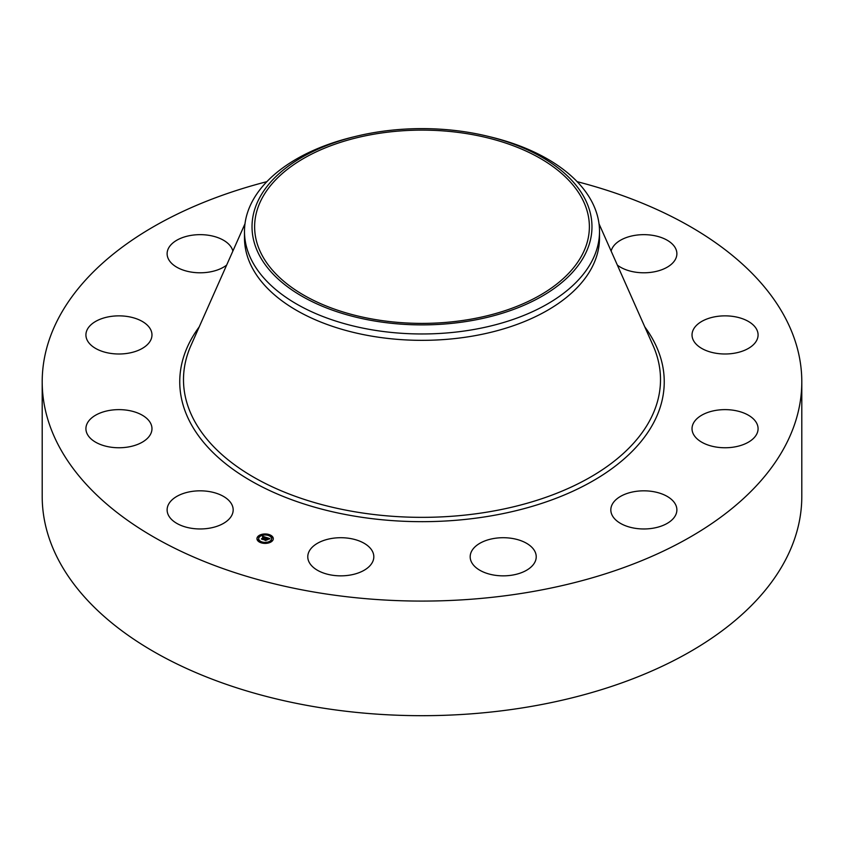<?xml version="1.0" encoding="UTF-8"?>
<svg xmlns="http://www.w3.org/2000/svg" width="844" height="844" viewBox="0 0 844 844"><rect width="100%" height="100%" fill="white"/><g stroke="black" fill="none" stroke-linecap="round" stroke-linejoin="round"><path stroke-width="1.27" d="M231.836 504.533A33.021 19.064 180 0 1 233.176 509.892A33.021 19.064 180 0 1 204.839 528.766A33.021 19.064 180 0 1 168.452 515.262A33.021 19.064 180 0 1 167.123 509.892A33.021 19.064 180 0 1 195.449 491.018A33.021 19.064 180 0 1 231.836 504.533M577.127 181.66A379.8 219.271 180 0 1 801.8 381.815L801.8 496.42A379.8 219.271 180 0 1 528.924 706.818A379.8 219.271 180 0 1 42.2 496.42L42.2 381.815A379.8 219.271 180 0 1 266.873 181.66M801.8 381.815A379.8 219.271 180 0 1 528.924 592.214A379.8 219.271 180 0 1 42.2 381.815M488.011 136.327L490.944 137.034A177.514 102.483 180 0 1 599.514 231.478L599.514 237.85A177.514 102.483 180 0 1 471.975 336.197A177.514 102.483 180 0 1 244.486 237.85L244.486 231.478A177.514 102.483 180 0 1 251.67 202.623A177.514 102.483 180 0 1 353.056 137.034L355.989 136.327A169.982 98.136 180 0 1 488.011 136.327A169.982 98.136 180 0 1 585.103 254.382A169.982 98.136 180 0 1 374.145 320.92A169.982 98.136 180 0 1 258.897 199.131A169.982 98.136 180 0 1 355.989 136.327M599.514 231.478A177.514 102.483 180 0 1 592.33 260.332A177.514 102.483 180 0 1 471.975 329.825A177.514 102.483 180 0 1 244.486 231.478M469.127 319.486A167.376 96.638 180 0 1 254.624 226.762A167.376 96.638 180 0 1 374.873 134.027A167.376 96.638 180 0 1 589.376 226.762A167.376 96.638 180 0 1 469.127 319.486M692.966 330.426A33.021 19.064 180 0 1 728.984 315.994A33.021 19.064 180 0 1 758.081 334.931A33.021 19.064 180 0 1 757.152 339.425A33.021 19.064 180 0 1 721.135 353.858A33.021 19.064 180 0 1 692.027 334.931A33.021 19.064 180 0 1 692.966 330.426M142.836 348.087A33.021 19.064 180 0 1 106.66 352.634A33.021 19.064 180 0 1 85.919 334.931A33.021 19.064 180 0 1 95.045 321.764A33.021 19.064 180 0 1 131.221 317.228A33.021 19.064 180 0 1 151.973 334.931A33.021 19.064 180 0 1 142.836 348.087M701.164 415.533A33.021 19.064 180 0 1 737.339 410.996A33.021 19.064 180 0 1 758.081 428.689A33.021 19.064 180 0 1 748.955 441.855A33.021 19.064 180 0 1 712.779 446.392A33.021 19.064 180 0 1 692.027 428.689A33.021 19.064 180 0 1 701.164 415.533M226.635 265.111A33.021 19.064 180 0 1 209.449 272.021A33.021 19.064 180 0 1 167.123 253.727A33.021 19.064 180 0 1 190.85 235.423A33.021 19.064 180 0 1 232.86 251.101M634.551 491.598A33.021 19.064 180 0 1 676.877 509.892A33.021 19.064 180 0 1 653.15 528.196A33.021 19.064 180 0 1 610.824 509.892A33.021 19.064 180 0 1 634.551 491.598M511 538.25A33.021 19.064 180 0 1 536.225 556.776A33.021 19.064 180 0 1 495.407 575.313A33.021 19.064 180 0 1 470.182 556.776A33.021 19.064 180 0 1 511 538.25M363.595 542.977A33.021 19.064 180 0 1 373.818 556.776A33.021 19.064 180 0 1 353.794 574.31A33.021 19.064 180 0 1 317.998 570.576A33.021 19.064 180 0 1 307.775 556.776A33.021 19.064 180 0 1 327.799 539.253A33.021 19.064 180 0 1 363.595 542.977M611.14 251.101A33.021 19.064 180 0 1 641.419 234.706A33.021 19.064 180 0 1 675.548 248.358A33.021 19.064 180 0 1 676.877 253.727A33.021 19.064 180 0 1 654.237 271.821A33.021 19.064 180 0 1 617.365 265.111M151.034 433.194A33.021 19.064 180 0 1 115.016 447.626A33.021 19.064 180 0 1 85.919 428.689A33.021 19.064 180 0 1 86.848 424.194A33.021 19.064 180 0 1 122.865 409.762A33.021 19.064 180 0 1 151.973 428.689A33.021 19.064 180 0 1 151.034 433.194M272.201 541.046A8.176 4.716 180 0 1 263.012 543.241A8.176 4.716 180 0 1 256.956 538.683A8.176 4.716 180 0 1 258.042 536.32A8.176 4.716 180 0 1 267.242 534.125A8.176 4.716 180 0 1 273.298 538.683A8.176 4.716 180 0 1 272.201 541.046M270.702 540.54A6.435 3.714 180 0 1 263.455 542.27A6.435 3.714 180 0 1 258.686 538.683A6.435 3.714 180 0 1 259.551 536.826A6.435 3.714 180 0 1 266.788 535.096A6.435 3.714 180 0 1 271.568 538.683A6.435 3.714 180 0 1 270.702 540.54M266.303 537.48L265.364 537.85L264.657 537.111L262.853 539.348L261.44 538.883L263.856 537.037L262.674 537.016L263.993 536.9L262.526 536.942L262.632 536.246L266.303 537.48M266.356 537.66L265.396 537.966L266.356 537.66M265.301 537.607L264.721 537.322L263.085 539.622L261.482 539.021L262.959 539.516L264.678 537.248L265.29 537.512M269.848 538.63L268.803 538.989L267.527 538.05L266.683 538.883L267.611 538.208L268.719 538.82L267.643 538.282L266.957 538.978L268.213 538.989L267.474 539.738L266.535 539.031L265.797 540.297L264.277 539.791L266.641 537.554L269.848 538.63M269.827 538.841L268.825 539.126L269.806 538.788M267.611 539.907L268.329 539.073L267.611 539.907M266.651 539.274L266.039 540.614L264.225 539.938L265.923 540.508L266.62 539.2L267.284 539.485L266.651 539.274M269.204 535.17L268.286 535.033L269.204 535.17M271.884 540.93L270.956 540.793L271.884 540.93M272.612 537.733L271.684 537.586L272.612 537.733M261.904 542.481L260.975 542.333L261.904 542.481M267.442 542.903L266.525 542.755L267.442 542.903M258.37 536.425L259.298 536.573L258.37 536.425A8.176 4.716 0 0 0 258.042 536.731A8.176 4.716 0 0 0 256.956 538.883M262.811 534.463L263.729 534.611L262.811 534.463M257.642 539.632L258.559 539.77L257.642 539.632M265.923 539.052L266.82 537.923M265.09 540.065L265.786 538.957M266.82 538.018L267.369 538.208M262.178 539.126L263.856 537.037M273.298 538.883A8.176 4.716 0 0 0 269.278 535.022L269.204 535.286M268.508 534.79A8.176 4.716 0 0 0 263.644 534.442M262.748 534.568A8.176 4.716 0 0 0 258.422 536.383M258.697 538.883A6.435 3.714 0 0 0 258.686 539.084A6.435 3.714 0 0 0 261.281 542.07M261.745 542.977L261.967 542.333A6.435 3.714 0 0 0 266.525 542.713M267.39 542.565A6.435 3.714 0 0 0 270.702 540.951A6.435 3.714 0 0 0 271.568 539.084A6.435 3.714 0 0 0 271.557 538.883M271.029 541.057L271.831 541.384M271.757 537.85L272.612 537.85M258.37 536.837L259.224 536.837M257.642 540.033L258.496 540.033M599.018 223.797L653.034 345.449A238.504 137.699 180 0 1 489.151 511.781A238.504 137.699 180 0 1 256.281 478.675A238.504 137.699 180 0 1 190.966 345.449L244.982 223.797M644.805 326.913A242.249 139.861 180 0 1 490.206 516.011A242.249 139.861 180 0 1 240.899 474.708A242.249 139.861 180 0 1 199.195 326.913"/></g></svg>
